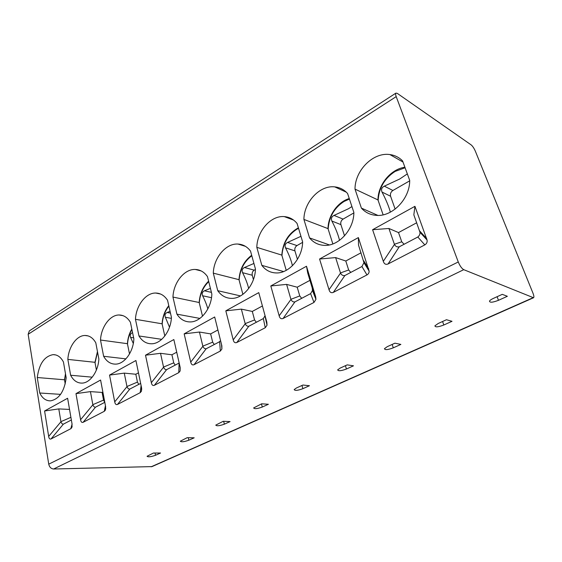 <?xml version="1.0" encoding="UTF-8"?>
<svg xmlns="http://www.w3.org/2000/svg" width="562" height="562" viewBox="0 0 562 562"><rect width="100%" height="100%" fill="white"/><g stroke="black" fill="none" stroke-linecap="round" stroke-linejoin="round"><path stroke-width="0.84" d="M458.269 261.976C459.927 265.966 461.753 268.524 463.748 269.669L533.549 297.755C534.153 297.249 533.956 295.71 532.966 293.146L475.361 151.206C474.061 148.256 472.649 146.141 471.125 144.877L397.376 93.44L395.943 93.102C395.43 93.559 395.515 94.725 396.196 96.615L458.269 261.976L48.739 464.163L28.156 334.285L29.343 330.892L395.943 93.102M533.507 297.769L152.014 466.601L53.622 469.003C51.093 468.757 49.47 467.148 48.739 464.163M452.01 321.302L446.46 319.736L438.205 323.494L434.897 325.848C435.311 327.386 438.283 327.105 443.818 325.005L452.01 321.302M400.868 344.415L394.931 343.178L387.295 346.649L384.436 348.686C384.963 350.133 387.913 349.852 393.288 347.836L400.868 344.415M353.477 365.827L347.225 364.878L340.143 368.103L337.657 369.873C338.282 371.222 341.204 370.934 346.438 369.009L353.477 365.827M309.437 385.729L302.925 385.033L296.343 388.026L294.172 389.578C294.888 390.836 297.79 390.541 302.883 388.686L309.437 385.729M268.397 404.275L261.688 403.797L253.638 407.942C254.446 409.122 257.326 408.813 262.285 407.036L268.397 404.275M230.069 421.591L223.191 421.303L215.773 425.111C216.658 426.2 219.517 425.891 224.357 424.177L230.069 421.591M194.192 437.805L187.188 437.686L180.325 441.191C181.28 442.203 184.118 441.88 188.839 440.222L194.192 437.805M160.542 453.014L153.433 453.042L147.061 456.274C148.087 457.208 150.904 456.878 155.512 455.283L160.542 453.014M507.36 296.293L502.28 294.348L493.324 298.422C491.195 299.413 489.909 300.326 489.481 301.148C489.783 302.778 492.783 302.497 498.487 300.305L507.36 296.293M345.475 191.804L345.49 191.445M335.633 257.6L340.523 273.076C341.534 275.071 342.989 275.886 344.885 275.52L361.935 266.521L363.958 262.679L358.521 245.088L358.373 237.578L369.101 271.053C369.206 272.682 368.496 273.975 366.965 274.93L333.329 292.395C331.215 293.195 329.782 292.31 329.023 289.732L319.567 259.019L335.633 257.6L345.792 261.007L348.665 269.978L350.828 272.444M358.373 237.578L319.567 259.019M286.613 284.393L290.947 299.441C291.882 301.373 293.209 302.194 294.924 301.899L310.617 293.617L312.472 290.498L312.261 288.102L307.695 272.872L306.501 266.24L315.654 296.729L315.935 299.349L313.982 302.44L283.079 318.485C281.14 319.209 279.834 318.317 279.166 315.823L270.807 285.967L286.613 284.393L297.207 287.21L299.764 295.935L301.724 298.366M306.501 266.24L270.807 285.967M225.812 310.835L258.766 292.626L266.859 322.258L267.02 325.236L265.271 327.73L236.792 342.518C235 343.171 233.806 342.286 233.216 339.862L225.812 310.835L241.358 309.128L252.296 311.432L254.565 319.933L256.349 322.321M184.167 333.849L214.677 316.989L221.857 345.806L221.892 349.023L220.346 351.053L194.002 364.731C192.352 365.328 191.263 364.443 190.736 362.09L184.167 333.849L199.44 332.037L210.645 333.898L212.675 342.167L214.298 344.52M145.516 355.205L173.848 339.553L180.212 367.597L180.142 370.962L178.772 372.641L154.339 385.328C152.808 385.869 151.81 384.991 151.347 382.694L145.516 355.205L160.514 353.308L171.923 354.784L173.728 362.841L175.218 365.152M109.541 375.086L135.92 360.509L141.568 387.815L141.406 391.271L140.198 392.669L117.472 404.464C116.046 404.963 115.133 404.092 114.718 401.858L109.541 375.086L124.272 373.119L135.821 374.25L137.437 382.104L138.8 384.38M75.982 393.639L100.598 380.031L105.614 406.621L105.368 410.134L104.3 411.307L83.113 422.308C81.785 422.757 80.942 421.9 80.577 419.723L75.982 393.639L90.44 391.616L102.094 392.438L103.534 400.102L104.785 402.336M44.588 410.984L67.616 398.254L72.076 424.169L71.767 427.696L70.819 428.694L51.016 438.971C49.772 439.386 48.992 438.536 48.669 436.414L44.588 410.984L58.785 408.911L69.54 409.431M424.823 244.892L417.819 237.009C419.428 235.745 420.137 234.15 419.962 232.232L413.843 214.853L414.932 206.317L427.05 239.988C427.457 242.046 426.713 243.676 424.823 244.892L388.068 263.971C385.757 264.864 384.169 263.978 383.312 261.33L372.599 229.71L388.911 228.481L398.514 232.577L401.753 241.793L404.141 244.294M414.932 206.317L372.599 229.71M355.008 189.12C354.882 170.532 373.147 151.944 389.902 154.571C394.847 155.238 399.076 157.353 402.582 160.908L409.698 180.353C409.979 198.983 391.967 217.206 375.978 215.337C370.098 214.81 365.244 212.401 361.401 208.116L355.008 189.12L377.966 199.939C377.945 184.842 390.548 169.239 404.893 167.216M303.901 219.419C304 202.081 319.771 185.017 334.734 186.879C339.799 187.413 344.084 189.619 347.59 193.518L353.877 212.443C353.912 229.823 338.324 246.606 323.993 245.348C318.127 244.962 313.315 242.482 309.557 237.916L303.901 219.419L327.997 228.608C328.166 215.499 337.558 202.025 349.255 198.534M256.82 247.343C257.094 231.073 270.877 215.302 284.302 216.609C289.374 217.016 293.631 219.299 297.08 223.465L302.637 241.892C302.489 258.197 288.826 273.75 275.935 272.935C270.16 272.668 265.461 270.139 261.829 265.348L256.82 247.343L281.808 255.106C282.805 242.545 288.334 233.441 298.387 227.807M213.3 273.146C213.708 257.817 225.896 243.156 237.993 244.056C243.002 244.351 247.175 246.69 250.519 251.073L255.45 269.015C255.155 284.386 243.058 298.872 231.396 298.38C225.776 298.211 221.231 295.647 217.747 290.687L213.3 273.146L238.99 279.672C239.763 269.128 243.992 260.993 251.678 255.274M172.956 297.066C173.475 282.56 184.343 268.868 195.302 269.458C200.198 269.662 204.252 272.043 207.469 276.602L211.846 294.081C211.431 308.622 200.62 322.188 190.033 321.928C184.596 321.843 180.226 319.251 176.911 314.158L172.956 297.066L199.18 302.511C199.784 293.8 202.931 286.683 208.607 281.155M135.456 319.307C136.053 305.531 145.832 292.683 155.8 293.041C160.556 293.174 164.469 295.584 167.546 300.277L171.431 317.305C170.918 331.123 161.182 343.874 151.529 343.782C146.296 343.761 142.109 341.162 138.969 335.964L135.456 319.307L162.081 323.796C162.551 316.785 164.785 310.744 168.776 305.665M100.5 340.031C101.167 326.915 110.033 314.804 119.13 314.994C123.731 315.064 127.49 317.495 130.412 322.293L133.868 338.9C133.285 352.058 124.448 364.085 115.617 364.127C110.595 364.155 106.597 361.542 103.626 356.28L100.5 340.031L127.412 343.684C127.778 338.296 129.246 333.414 131.817 329.051M67.847 359.392C68.564 346.866 76.65 335.416 84.995 335.479C89.428 335.5 93.025 337.945 95.8 342.82L98.87 359.013C98.224 371.587 90.152 382.975 82.038 383.108C77.233 383.179 73.425 380.558 70.629 375.247L67.847 359.392L94.957 362.307L97.458 351.587M37.275 377.524C39.101 363.916 44.384 356.287 53.123 354.636C57.387 354.615 60.829 357.074 63.45 362.005L66.183 377.804C64.377 391.405 59.179 399.09 50.594 400.854C45.993 400.959 42.382 398.339 39.74 393L37.275 377.524L64.504 379.779L65.48 373.744M417.819 237.009L399.231 246.823C397.13 247.273 395.536 246.465 394.44 244.4L388.911 228.481M423.671 235.33L423.081 235.64M416.702 222.763L398.514 232.577M366.557 265.426L365.869 265.784M361.05 252.781L345.792 261.007M314.193 293.013L313.582 293.336M309.936 280.347L297.207 287.21M265.067 315.682L263.332 318.577L248.84 326.227C247.287 326.466 246.072 325.644 245.208 323.768L241.358 309.128M262.412 305.974L252.296 311.432M220.578 340.67L219.11 341.984L206.205 348.742C204.786 348.925 203.676 348.11 202.868 346.283L199.44 332.037M217.916 329.978L210.645 333.898M179.173 363.003L166.633 369.634C165.34 369.775 164.315 368.96 163.563 367.19L160.514 353.308M176.714 352.191L171.923 354.784M140.655 383.403L129.815 389.073C128.635 389.171 127.686 388.363 126.984 386.642L124.272 373.119M138.47 372.824L135.821 374.25M104.806 402.329L95.47 407.204C94.388 407.274 93.517 406.466 92.856 404.795L90.44 391.616M102.86 392.03L102.094 392.438M71.353 419.99L63.358 424.162C62.361 424.198 61.553 423.397 60.935 421.767L58.785 408.911M377.896 215.408L361.401 208.116M383.122 214.817L377.966 199.939M405.09 167.757L395.156 171.396C384.556 178.302 378.893 187.989 378.156 200.472M407.338 173.897L399.687 179.018L384.317 186.162C381.731 187.483 380.966 189.45 382.005 192.049C386.052 199.784 388.841 206.493 390.365 212.155M409.691 180.838L392.908 190.483C390.787 191.965 390.021 193.89 390.59 196.25L395.135 209.106M329.374 244.927L309.557 237.916M332.852 243.936L327.997 228.608M349.431 199.053L344.028 201.47C334.25 207.87 328.96 217.087 328.166 229.127M351.924 206.577L348.426 208.762L334.032 215.408C331.594 216.658 330.87 218.534 331.861 221.035C335.69 228.411 338.247 234.846 339.525 240.346M353.863 212.907L343.08 219.103C341.127 220.48 340.396 222.32 340.902 224.624L344.534 235.836M283.592 271.558L261.829 265.348M286.227 270.35L281.808 255.106M298.541 228.32L296.806 229.247C287.751 235.197 282.798 243.985 281.955 255.619M302.623 242.341L296.982 245.58C295.162 246.873 294.474 248.643 294.924 250.877L297.446 259.37M300.958 236.307L287.561 242.44C285.25 243.62 284.569 245.418 285.517 247.828C289.016 254.621 291.313 260.592 292.43 265.742M240.466 295.914L217.747 290.687M242.882 294.355L238.99 279.672M251.811 255.773C244.126 261.492 239.897 269.627 239.124 280.171M255.429 269.451L254.193 270.16C252.5 271.369 251.853 273.069 252.247 275.247L253.42 279.56M253.926 263.459L244.484 267.498C242.285 268.615 241.639 270.343 242.552 272.668C245.601 278.654 247.638 283.95 248.664 288.545M199.882 318.415L176.911 314.158M202.51 316.188L199.18 302.511M208.727 281.639C203.051 287.161 199.903 294.284 199.299 302.995M210.413 288.369L204.435 290.786C202.348 291.854 201.737 293.512 202.608 295.76C205.102 300.712 206.837 305.11 207.828 308.952M161.744 339.336L138.969 335.964M164.806 336.02L162.081 323.796M168.881 306.142C164.891 311.215 162.657 317.256 162.186 324.274M170.068 311.355L167.118 312.493C165.123 313.512 164.547 315.106 165.383 317.277L169.499 327.175M125.909 358.872L103.626 356.28M129.513 353.948L127.412 343.684M131.915 329.508C129.344 333.877 127.876 338.76 127.511 344.148M132.569 332.655L132.253 332.774C130.349 333.744 129.794 335.282 130.602 337.383L133.306 343.473M92.238 377.172L70.629 375.247M96.397 369.986L94.957 362.307M97.549 352.037L95.041 362.757M97.837 353.575L98.533 357.249M60.584 394.362L39.74 393M65.22 383.937L64.504 379.779M65.55 374.187L64.581 380.221M53.622 469.003L463.748 269.669M151.136 466.804L533.029 297.734M498.487 300.305L497.089 296.708M443.818 325.005L442.575 321.506M393.288 347.836L392.171 344.436M346.438 369.009L345.433 365.7M302.883 388.686L301.977 385.469M262.285 407.036L261.471 403.895M224.357 424.177L223.669 421.324M188.839 440.222L188.277 437.707M155.512 455.283L155.042 453.035M28.156 334.285L396.196 96.615M394.44 244.4L383.312 261.33M394.383 244.259L401.753 241.793M399.231 246.823L388.068 263.971M419.673 230.975L426.698 238.632M340.523 273.076L329.023 289.732M340.481 272.935L348.665 269.978M363.677 260.761L368.735 268.959M361.935 266.521L366.965 274.93M344.885 275.52L333.329 292.395M290.947 299.441L279.166 315.823M290.905 299.307L299.764 295.935M312.261 288.102L315.654 296.729M310.617 293.617L313.982 302.44M294.924 301.899L283.079 318.485M245.208 323.768L233.216 339.862M245.165 323.635L254.565 319.933M263.332 318.577L265.271 327.73M248.84 326.227L236.792 342.518M202.868 346.283L190.736 362.09M202.833 346.157L212.675 342.167M219.623 341.654L220.346 351.053M206.205 348.742L194.002 364.731M163.563 367.19L151.347 382.694M163.535 367.063L173.728 362.841M179.102 363.052L178.772 372.641M166.633 369.634L154.339 385.328M126.984 386.642L114.718 401.858M126.956 386.523L137.437 382.104M141.097 385.539L140.198 392.669M129.815 389.073L117.472 404.464M92.856 404.795L80.577 419.723M92.828 404.675L103.534 400.102M105.445 405.722L104.3 411.307M95.47 407.204L83.113 422.308M60.935 421.767L48.669 436.414M60.914 421.655L70.896 417.341M72.062 424.106L70.819 428.694M63.358 424.162L51.016 438.971M384.317 186.162L392.908 190.483M382.005 192.049L390.59 196.25M334.032 215.408L343.08 219.103M331.861 221.035L340.902 224.624M287.561 242.44L296.982 245.58M285.517 247.828L294.924 250.877M244.484 267.498L254.193 270.16M242.552 272.668L252.247 275.247M204.435 290.786L211.417 292.366M202.608 295.76L211.488 297.691M167.118 312.493L170.476 313.118M165.383 317.277L171.361 318.345M132.253 332.774L132.604 332.83M130.602 337.383L133.644 337.825M419.962 232.232L427.05 239.988M363.958 262.679L369.101 271.053M312.472 290.498L315.935 299.349M265.004 316.013L267.02 325.236M221.519 344.471L221.892 349.023M180.24 367.717L180.142 370.962M141.708 388.756L141.399 391.271M105.754 408.181L105.361 410.127M72.161 426.179L71.753 427.689M389.902 154.571L402.989 162.032M334.734 186.879L346.311 192.183M284.302 216.609L293.589 220.079M237.993 244.056L245.411 246.325M195.302 269.458L201.224 270.954M155.8 293.041L160.549 294.031M119.13 314.994L122.966 315.654M84.995 335.479L88.108 335.914M53.123 354.636L55.673 354.924"/></g></svg>
